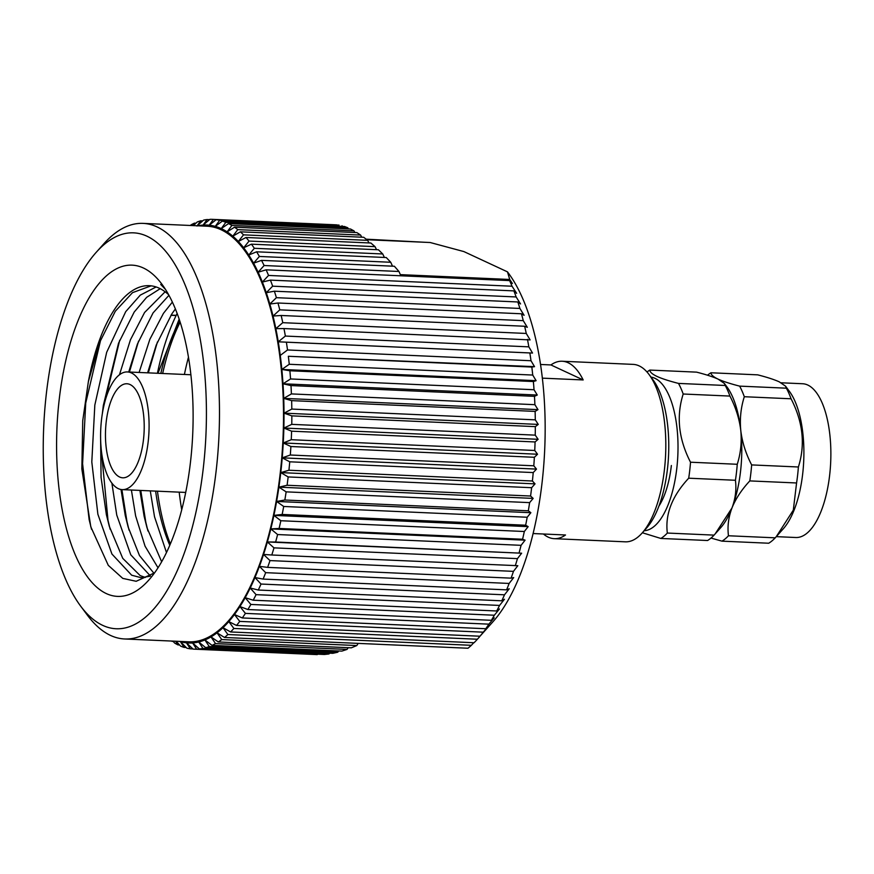 <?xml version="1.0" encoding="UTF-8"?>
<svg xmlns="http://www.w3.org/2000/svg" width="874" height="874" viewBox="0 0 874 874"><rect width="100%" height="100%" fill="white"/><g stroke="black" fill="none" stroke-linecap="round" stroke-linejoin="round"><path stroke-width="1.31" d="M658.865 506.199A63.146 25.881 -87.5 0 0 671.363 465.514M644.182 530.715A76.945 31.54 -87.5 0 0 677.558 460.15A76.945 31.54 -87.5 0 0 654.932 378.3A76.945 31.54 -87.5 0 0 650.977 377.109M647.022 372.018A86.832 35.594 -87.5 0 1 649.83 370.073C649.852 372.04 652.244 374.159 656.975 376.421C662.011 378.704 669.178 381.031 678.508 383.413A86.832 35.594 -87.5 0 1 683.195 394.01C676.148 416.275 678.585 439.01 690.515 462.215A86.832 35.594 -87.5 0 1 688.701 478.198C672.117 496.028 664.994 514.316 667.343 533.053A86.832 35.594 -87.5 0 1 660.842 538.45L642.368 532.758M711.01 538.067L721.968 541.148L768.716 543.224A86.832 35.594 92.5 0 0 775.216 537.827L783.333 528.737A76.967 31.551 -87.5 0 0 803.719 460.827A76.967 31.551 -87.5 0 0 789.408 391.366L785.54 386.166L779.237 381.829C774.222 379.556 767.044 377.229 757.703 374.848L710.955 372.772C710.977 374.749 713.359 376.869 718.1 379.13C723.126 381.403 730.303 383.741 739.633 386.122L786.381 388.187L785.54 386.166M781.148 382.79L802.583 383.741A76.967 31.551 92.5 0 1 807.784 385.041A76.967 31.551 92.5 0 1 830.3 468.442A76.967 31.551 92.5 0 1 795.777 537.51L776.287 536.647M786.381 388.187A86.832 35.594 92.5 0 1 791.068 398.784C802.998 421.989 805.435 444.724 798.388 466.989A86.832 35.594 92.5 0 1 796.575 482.972L793.308 510.143L776.243 536.691M660.842 538.45L707.579 540.514A86.832 35.594 92.5 0 0 714.08 535.117L720.679 527.732A78.933 32.36 -87.5 0 0 731.953 508.012C735.744 498.639 741.709 489.604 749.816 480.908L796.575 482.972M715.107 533.981L731.953 508.012C728.457 517.321 727.299 526.563 728.468 535.762L775.216 537.827M688.701 478.198L735.427 480.274A86.832 35.594 92.5 0 0 737.252 464.28C740.704 453.409 741.884 442.146 740.781 430.5C739.677 418.843 740.857 407.59 744.309 396.72L791.068 398.784M735.427 480.274C736.596 489.462 735.438 498.704 731.953 508.012A78.933 32.36 -87.5 0 0 740.781 430.5C742.157 442.069 745.773 453.54 751.64 464.913L798.388 466.989M710.955 372.772A86.832 35.594 -87.5 0 0 707.525 375.219M744.309 396.72A86.832 35.594 -87.5 0 0 739.633 386.122M749.816 480.908A86.832 35.594 -87.5 0 0 751.64 464.913M721.968 541.148A86.832 35.594 -87.5 0 0 728.468 535.762M714.08 535.117L667.343 533.053M649.83 370.073L696.567 372.138C705.908 374.52 713.086 376.858 718.1 379.13L724.393 383.468L725.245 385.478A86.832 35.594 92.5 0 1 729.921 396.075L683.195 394.01M725.245 385.478L678.508 383.413M737.252 464.28L690.515 462.215M724.393 383.457L726.906 386.843A78.933 32.36 -87.5 0 1 740.781 430.5C739.404 418.93 735.788 407.459 729.921 396.075M649.098 374.575L653.162 380.048A82.888 33.977 92.5 0 1 668.577 454.841A82.888 33.977 92.5 0 1 646.618 527.983L642.084 533.074A88.798 36.402 -87.5 0 0 665.606 454.709A88.798 36.402 -87.5 0 0 649.098 374.575A88.798 36.402 -87.5 0 0 639.178 365.9A88.798 36.402 -87.5 0 0 633.169 364.382L562.135 361.246A88.798 36.402 92.5 0 1 568.155 362.754A88.798 36.402 92.5 0 1 583.176 379.95L542.372 378.147M533.074 533.544L565.511 534.986A88.798 36.402 92.5 0 1 554.291 538.679L625.314 541.825A88.798 36.402 -87.5 0 0 642.084 533.074M130.106 384.56A47.065 19.294 -87.5 0 0 126.916 383.762A47.065 19.294 -87.5 0 0 105.809 425.999A47.065 19.294 -87.5 0 0 119.574 476.996A47.065 19.294 -87.5 0 0 122.753 477.805A47.065 19.294 -87.5 0 0 143.871 435.569A47.065 19.294 -87.5 0 0 130.106 384.56M118.252 488.621A58.897 24.144 -87.5 0 0 122.24 489.626A58.897 24.144 -87.5 0 0 148.656 436.771A58.897 24.144 -87.5 0 0 131.428 372.947A58.897 24.144 -87.5 0 0 127.44 371.942A58.897 24.144 -87.5 0 0 101.023 424.797A58.897 24.144 -87.5 0 0 118.252 488.621M177.16 313.46A161.821 66.337 -87.5 0 0 157.429 373.274M188.467 357.171A161.821 66.337 -87.5 0 0 184.403 374.465M179.192 492.138A161.821 66.337 -87.5 0 0 181.716 509.728M172.386 302.076L163.46 313.34L149.88 339.265L139.097 372.455M131.395 490.03L135.634 515.933L145.062 546.195L158.019 567.783M161.646 561.764L147.05 527.929L144.134 516.316L139.895 490.401M147.597 372.837L156.282 344.913L171.96 313.711L175.39 308.937M165.131 291.774L144.581 312.499L130.455 339.767L119.443 374.804M111.894 483.158L116.755 515.103L130.772 554.804L150.448 575.999M154.01 573.322L139.479 555.547L128.161 527.098L125.255 515.474L121.005 489.495M128.718 371.996L137.404 344.083L153.081 312.881L168.955 295.314M156.129 286.967L140.277 295.128L125.703 311.668L106.672 352.298L94.829 405.077L91.803 461.953L97.877 514.262L111.938 554.04L131.668 575.212L141.053 577.67L150.055 576.25M145.324 577.452L140.168 575.595L122.753 558.355L109.283 526.257L106.377 514.644L101.078 477.412L100.576 435.886M102.291 414.068L103.329 405.449L118.525 343.242L134.203 312.04L146.657 297.324L160.193 288.682M168.616 294.702A146.034 59.858 -87.5 0 0 159.155 288.169A146.034 59.858 -87.5 0 0 149.279 285.689A146.034 59.858 -87.5 0 0 88.372 381.599L99.636 342.411L115.324 311.21L132.509 292.659L151.104 285.842M102.673 625.347A198.136 81.216 -87.5 0 0 203.38 467.328A198.136 81.216 -87.5 0 0 147.007 236.22A198.136 81.216 -87.5 0 0 96.195 252.346A198.136 81.216 -87.5 0 0 43.7 427.189A198.136 81.216 -87.5 0 0 80.55 605.988A198.136 81.216 -87.5 0 0 102.673 625.347M96.195 252.346L103.766 243.857A208.001 85.259 92.5 0 1 143.03 223.383A208.001 85.259 92.5 0 1 157.102 226.923A208.001 85.259 92.5 0 1 217.943 452.328A208.001 85.259 92.5 0 1 124.632 638.97A208.001 85.259 92.5 0 1 110.561 635.442A208.001 85.259 92.5 0 1 87.334 615.11L80.55 605.988M143.03 223.383L207.04 226.213A208.001 85.259 92.5 0 1 221.122 229.753A208.001 85.259 92.5 0 1 281.963 455.157A208.001 85.259 92.5 0 1 188.653 641.811L124.632 638.97M154.578 572.841L136.18 581.286L122.775 578.391L108.289 565.347L90.798 526.803L81.85 468.967L82.735 420.744L88.372 381.599M106.289 593.566A165.765 67.954 92.5 0 1 59.126 400.205A165.765 67.954 92.5 0 1 143.391 268.001A165.765 67.954 92.5 0 1 161.898 284.192A165.765 67.954 92.5 0 1 192.728 433.788A165.765 67.954 92.5 0 1 148.798 580.074A165.765 67.954 92.5 0 1 106.289 593.566M180.164 322.102A149.978 61.475 -87.5 0 0 162.662 373.504M157.462 491.177A149.978 61.475 -87.5 0 0 170.343 543.923M169.785 545.234A146.034 59.858 92.5 0 1 155.627 491.101M160.827 373.417A146.034 59.858 92.5 0 1 179.716 320.747M554.291 538.679A88.798 36.402 92.5 0 1 548.282 537.171A88.798 36.402 92.5 0 1 543.431 534.003M540.558 364.48L550.915 364.939A88.798 36.402 92.5 0 1 562.135 361.246M366.862 239.716L430.172 242.513L463.886 251.581L507.477 271.858L508.373 273.059A195.372 80.091 92.5 0 1 544.71 449.367A195.372 80.091 92.5 0 1 492.947 621.775L480.001 636.217A215.102 88.176 -87.5 0 0 483.235 632.175L239.749 621.392A215.102 88.176 92.5 0 1 236.515 625.445L480.001 636.217M528.322 510.798A215.102 88.176 -87.5 0 0 529.622 502.626L286.137 491.854A215.102 88.176 92.5 0 1 284.837 500.015L528.322 510.798L530.868 512.699L276.599 501.447A209.181 85.75 -87.5 0 0 278.893 487.157L286.137 491.854M288.158 476.931A215.102 88.176 92.5 0 1 287.087 485.256L530.573 496.028A215.102 88.176 -87.5 0 0 531.643 487.703L288.158 476.931L280.772 472.605A209.181 85.75 -87.5 0 0 282.226 457.845A209.181 85.75 -87.5 0 0 283.252 442.976A209.181 85.75 -87.5 0 0 283.853 428.052A209.181 85.75 -87.5 0 0 284.006 413.162A209.181 85.75 -87.5 0 0 283.722 398.38A209.181 85.75 -87.5 0 0 283.001 383.784A209.181 85.75 -87.5 0 0 281.843 369.44A209.181 85.75 -87.5 0 0 280.259 355.423A209.181 85.75 -87.5 0 0 278.26 341.8A209.181 85.75 -87.5 0 0 275.845 328.657A209.181 85.75 -87.5 0 0 273.038 316.049A209.181 85.75 -87.5 0 0 269.837 304.043A209.181 85.75 -87.5 0 0 266.275 292.692A209.181 85.75 -87.5 0 0 262.364 282.062A209.181 85.75 -87.5 0 0 258.125 272.218A209.181 85.75 -87.5 0 0 253.58 263.183A209.181 85.75 -87.5 0 0 248.751 255.033A209.181 85.75 -87.5 0 0 243.671 247.79A209.181 85.75 -87.5 0 0 238.34 241.486A209.181 85.75 -87.5 0 0 232.812 236.177A209.181 85.75 -87.5 0 0 227.109 231.872A209.181 85.75 -87.5 0 0 221.253 228.595A209.181 85.75 -87.5 0 0 215.277 226.366A209.181 85.75 -87.5 0 0 209.214 225.197A209.181 85.75 -87.5 0 0 203.096 225.088A209.181 85.75 -87.5 0 0 197.939 225.82M525.645 525.219A215.102 88.176 -87.5 0 0 527.186 517.244L283.7 506.472A215.102 88.176 92.5 0 1 282.16 514.447L525.645 525.219L528.169 526.64L273.901 515.387A209.181 85.75 -87.5 0 0 276.599 501.447L283.7 506.472M522.576 539.247A215.102 88.176 -87.5 0 0 524.324 531.501L280.849 520.729A215.102 88.176 92.5 0 1 279.09 528.464L522.576 539.247L525.088 540.165L270.82 528.912A209.181 85.75 -87.5 0 0 273.901 515.387L280.849 520.729M519.112 552.783A215.102 88.176 -87.5 0 0 521.079 545.321L277.604 534.549A215.102 88.176 92.5 0 1 275.627 542.011L521.636 553.209L267.368 541.956A209.181 85.75 -87.5 0 0 270.82 528.912L277.604 534.549M515.278 565.773A215.102 88.176 -87.5 0 0 517.452 558.628L273.977 547.856A215.102 88.176 92.5 0 1 271.803 555.001L517.823 565.697L513.464 571.356L269.99 560.584A215.102 88.176 92.5 0 1 267.619 567.379L511.104 578.151A215.102 88.176 -87.5 0 0 513.464 571.356M506.592 589.852A215.102 88.176 -87.5 0 0 509.138 583.439L265.663 572.667A215.102 88.176 92.5 0 1 263.118 579.08L506.592 589.852L509.225 588.781L504.495 594.812L261.02 584.04A215.102 88.176 92.5 0 1 258.3 590.037L501.785 600.809A215.102 88.176 -87.5 0 0 504.495 594.812M496.694 610.981A215.102 88.176 -87.5 0 0 499.557 605.431L256.071 594.659A215.102 88.176 92.5 0 1 253.209 600.209L496.694 610.981L499.458 608.949L494.345 615.23L250.871 604.447A215.102 88.176 92.5 0 1 247.866 609.528L491.352 620.3A215.102 88.176 -87.5 0 0 494.345 615.23M485.769 628.723A215.102 88.176 -87.5 0 0 488.894 624.156L245.419 613.384A215.102 88.176 92.5 0 1 242.295 617.951L485.769 628.723L488.73 625.784L483.235 632.175M474.058 642.74A215.102 88.176 -87.5 0 0 477.379 639.233L233.893 628.461A215.102 88.176 92.5 0 1 230.572 631.957L474.058 642.74M467.972 648.246A215.102 88.176 -87.5 0 0 471.37 645.307L227.885 634.535A215.102 88.176 92.5 0 1 224.498 637.474L467.972 648.246M351.315 647.831L356.789 645.558L221.756 639.582A215.102 88.176 92.5 0 1 218.303 641.942L351.315 647.831M341.832 651.108L347.044 649.415L215.528 643.592A215.102 88.176 92.5 0 1 212.032 645.362L341.832 651.108M332.83 653.326L337.768 652.222L209.236 646.531A215.102 88.176 92.5 0 1 205.729 647.7L332.83 653.326M324.374 654.484L329.006 653.971L202.91 648.388A215.102 88.176 92.5 0 1 199.403 648.956L324.374 654.484M316.497 654.571L196.595 649.153A215.102 88.176 92.5 0 1 193.733 649.142A215.102 88.176 92.5 0 1 193.099 649.109L186.479 642.838A209.181 85.75 -87.5 0 0 192.608 642.936A209.181 85.75 -87.5 0 0 198.748 641.986A209.181 85.75 -87.5 0 0 204.898 639.965A209.181 85.75 -87.5 0 0 211.005 636.895A209.181 85.75 -87.5 0 0 217.047 632.798A209.181 85.75 -87.5 0 0 222.99 627.685A209.181 85.75 -87.5 0 0 228.802 621.589A209.181 85.75 -87.5 0 0 234.461 614.531A209.181 85.75 -87.5 0 0 239.935 606.556A209.181 85.75 -87.5 0 0 245.19 597.696A209.181 85.75 -87.5 0 0 250.204 588.005A209.181 85.75 -87.5 0 0 254.957 577.539A209.181 85.75 -87.5 0 0 259.414 566.33A209.181 85.75 -87.5 0 0 263.555 554.444A209.181 85.75 -87.5 0 0 267.368 541.956L273.977 547.856M192.925 648.945L190.314 648.825A215.102 88.176 92.5 0 1 186.839 648.169L180.415 641.658A209.181 85.75 -87.5 0 0 186.479 642.838L190.314 648.825M186.173 647.503L184.086 647.405A215.102 88.176 92.5 0 1 180.667 646.148L176.122 641.254M179.574 644.968L177.968 644.903A215.102 88.176 92.5 0 1 174.614 643.046L172.921 641.112M173.15 641.374L171.97 641.319A215.102 88.176 92.5 0 1 171.599 641.057M171.042 315.11L176.231 315.339M366.184 239.181L426.326 242.349M190.379 225.481L190.958 224.913A215.102 88.176 92.5 0 1 194.443 223.143L195.929 223.209M193.383 225.612L197.251 221.974A215.102 88.176 92.5 0 1 200.758 220.805L202.702 220.893M200.758 220.805L196.945 226.038L203.566 220.117A215.102 88.176 92.5 0 1 207.083 219.549L209.52 219.658M207.083 219.549L203.096 225.088L209.891 219.341A215.102 88.176 92.5 0 1 212.753 219.363L336.796 224.858L213.387 219.396L209.214 225.197L216.173 219.68A215.102 88.176 92.5 0 1 219.647 220.335L339.057 225.11L216.173 219.68M212.753 219.363A215.102 88.176 92.5 0 1 213.387 219.396M219.647 220.335L215.277 226.366L222.4 221.1L344.531 226.497L347.786 227.753L225.809 222.357L221.253 228.595L228.518 223.602A215.102 88.176 92.5 0 1 231.872 225.459L353.981 230.867L350.485 228.999L228.518 223.602M222.4 221.1A215.102 88.176 92.5 0 1 225.809 222.357M231.872 225.459L227.109 231.872L234.516 227.185L356.876 232.604L360.612 235.073L237.772 229.633L232.812 236.177L240.35 231.818A215.102 88.176 92.5 0 1 243.507 234.844L367.637 240.339L363.693 237.28L240.35 231.818M234.516 227.185A215.102 88.176 92.5 0 1 237.772 229.633M243.507 234.844L238.34 241.486L245.987 237.488L370.882 243.016L375.033 246.654L249.035 241.071L243.671 247.79L251.417 244.163A215.102 88.176 92.5 0 1 254.334 248.292L382.746 253.973L378.42 249.778L251.417 244.163M245.987 237.488A215.102 88.176 92.5 0 1 249.035 241.071M254.334 248.292L248.751 255.033L256.606 251.799L386.264 257.535L390.733 262.266L259.37 256.453L253.58 263.183L261.512 260.365A215.102 88.176 92.5 0 1 264.112 265.521L398.97 271.486L394.371 266.253L261.512 260.365M256.606 251.799A215.102 88.176 92.5 0 1 259.37 256.453M512.033 286.224A215.102 88.176 -87.5 0 0 509.608 280.598L266.122 269.826A215.102 88.176 92.5 0 1 268.547 275.441L512.033 286.224L516.643 293.314L513.901 290.889L270.416 280.117A215.102 88.176 92.5 0 1 272.655 286.18L516.141 296.952A215.102 88.176 -87.5 0 0 513.901 290.889M519.888 308.446A215.102 88.176 -87.5 0 0 517.845 301.967L274.37 291.195A215.102 88.176 92.5 0 1 276.403 297.673L519.888 308.446L524.105 315.296L521.439 313.777L277.954 303.005A215.102 88.176 92.5 0 1 279.789 309.855L523.264 320.638A215.102 88.176 -87.5 0 0 521.439 313.777M526.257 333.453A215.102 88.176 -87.5 0 0 524.64 326.253L281.166 315.481A215.102 88.176 92.5 0 1 282.772 322.681L526.257 333.453L530.114 339.91L283.974 328.558A215.102 88.176 92.5 0 1 285.361 336.064L528.836 346.847A215.102 88.176 -87.5 0 0 527.448 339.341M530.999 360.733A215.102 88.176 -87.5 0 0 529.852 352.954L286.366 342.182A215.102 88.176 92.5 0 1 287.524 349.961L530.999 360.733L534.527 366.665L288.344 356.275A215.102 88.176 92.5 0 1 289.261 364.272L532.736 375.055A215.102 88.176 -87.5 0 0 531.829 367.047L288.344 356.275M534.036 389.728A215.102 88.176 -87.5 0 0 533.369 381.534L289.884 370.762A215.102 88.176 92.5 0 1 290.55 378.955L534.036 389.728L537.27 395.037L283.001 383.784L290.987 385.565A215.102 88.176 92.5 0 1 291.403 393.912L534.888 404.684A215.102 88.176 -87.5 0 0 534.473 396.337L290.987 385.565M535.292 419.848A215.102 88.176 -87.5 0 0 535.117 411.403L291.643 400.631A215.102 88.176 92.5 0 1 291.807 409.076L535.292 419.848L538.275 424.414L284.006 413.162L291.84 415.86A215.102 88.176 92.5 0 1 291.763 424.36L535.238 435.143A215.102 88.176 -87.5 0 0 535.325 426.632L291.84 415.86M534.746 450.481A215.102 88.176 -87.5 0 0 535.074 441.949L291.588 431.177A215.102 88.176 92.5 0 1 291.261 439.709L534.746 450.481L537.532 454.229L283.252 442.976L290.889 446.516A215.102 88.176 92.5 0 1 290.31 455.015L533.796 465.798A215.102 88.176 -87.5 0 0 534.375 457.288L290.889 446.516M284.837 500.015L276.599 501.447M287.087 485.256L278.893 487.157A209.181 85.75 -87.5 0 0 280.772 472.605L288.923 470.234L532.397 481.006A215.102 88.176 -87.5 0 0 533.227 472.572L289.753 461.8A215.102 88.176 92.5 0 1 288.923 470.234M282.16 514.447L273.901 515.387M279.09 528.464L270.82 528.912M275.627 542.011L267.368 541.956M271.803 555.001L263.555 554.444L269.99 560.584M267.619 567.379L259.414 566.33L265.663 572.667M263.118 579.08L254.957 577.539L261.02 584.04M258.3 590.037L250.204 588.005L256.071 594.659M253.209 600.209L245.19 597.696L250.871 604.447M247.866 609.528L239.935 606.556L245.419 613.384M242.295 617.951L234.461 614.531L239.749 621.392M236.515 625.445L228.802 621.589L233.893 628.461M230.572 631.957L222.99 627.685L227.885 634.535M224.498 637.474L217.047 632.798L221.756 639.582M218.303 641.942L211.005 636.895L215.528 643.592M212.032 645.362L204.898 639.965L209.236 646.531M205.729 647.7L198.748 641.986L202.91 648.388M199.403 648.956L192.608 642.936L196.595 649.153M179.552 641.407A209.181 85.75 -87.5 0 0 180.415 641.658L184.086 647.405M175.598 641.232L177.968 644.903M194.443 223.143L192.63 225.579M264.112 265.521L258.125 272.218L266.122 269.826M268.547 275.441L262.364 282.062L270.416 280.117M272.655 286.18L266.275 292.692L274.37 291.195M276.403 297.673L269.837 304.043L277.954 303.005M279.789 309.855L273.038 316.049L281.166 315.481M282.772 322.681L275.845 328.657L283.974 328.558M285.361 336.064L278.26 341.8L286.366 342.182M287.524 349.961L280.259 355.423M289.261 364.272L281.843 369.44L289.884 370.762M290.55 378.955L283.001 383.784M291.403 393.912L283.722 398.38L291.643 400.631M291.807 409.076L284.006 413.162M291.763 424.36L283.853 428.052L291.588 431.177M291.261 439.709L283.252 442.976M290.31 455.015L282.226 457.845L289.753 461.8M529.622 502.626L533.162 498.409L530.573 496.028M527.186 517.244L530.868 512.699M524.324 531.501L528.169 526.64M521.079 545.321L525.088 540.165M517.452 558.628L521.636 553.209M509.138 583.439L513.683 577.583L511.104 578.151M499.557 605.431L504.473 599.258L501.785 600.809M488.894 624.156L494.203 617.809L491.352 620.3M477.379 639.233L479.531 636.818M471.37 645.307L473.763 642.718M507.477 271.858L509.728 279.472L400.336 274.633L398.97 271.486M509.608 280.598L512.404 283.471L509.728 279.472M517.845 301.967L520.543 303.944L516.141 296.952M524.64 326.253L527.306 327.302L523.264 320.638M529.852 352.954L532.528 353.052L528.836 346.847M531.829 367.047L534.527 366.665M533.369 381.534L536.112 380.682L532.736 375.055M534.473 396.337L537.27 395.037M535.117 411.403L537.991 409.633L534.888 404.684M535.325 426.632L538.275 424.414M535.074 441.949L538.122 439.305L535.238 435.143M534.375 457.288L537.532 454.229M533.227 472.572L536.494 469.098L533.796 465.798M531.643 487.703L535.041 483.857L532.397 481.006M165.459 289.392L160.718 284.454L165.328 289.185M179.181 319.141L157.986 373.296M150.273 490.86L154.523 516.774L166.475 552.521M91.519 529.305L89.137 519.604L82.582 463.755L85.728 403.023L100.794 339.44M110.179 529.305L108.015 520.434L101.318 450.285M104.913 401.679L119.683 340.281M129.057 530.136L126.905 521.275L121.901 489.604M129.439 372.029L138.562 341.111M147.935 530.977L145.783 522.106L140.78 490.445M148.318 372.87L157.44 341.952M358.209 643.384L356.789 645.558M348.234 647.689L347.044 649.415M338.686 650.966L337.768 652.222M329.618 653.184L329.006 653.971M342.455 226.41L342.04 225.743M348.475 228.912L347.786 227.753M354.92 232.517L353.981 230.867M361.77 237.193L360.612 235.073M369.003 242.928L367.637 240.339M376.552 249.702L375.033 246.654M384.407 257.459L382.746 253.973M392.513 266.166L390.733 262.266M535.041 483.857L280.772 472.605M192.717 643.111L186.479 642.838M536.494 469.098L282.226 457.845M538.122 439.305L283.853 428.052M537.991 409.633L283.722 398.38M536.112 380.682L281.843 369.44M532.528 353.052L278.26 341.8M176.133 315.525L170.922 315.296M533.162 498.409L278.893 487.157M550.915 364.939L583.176 379.95M185.692 492.433L122.24 489.626M317.273 654.615L193.733 649.142M190.903 374.749L127.44 371.942"/></g></svg>
